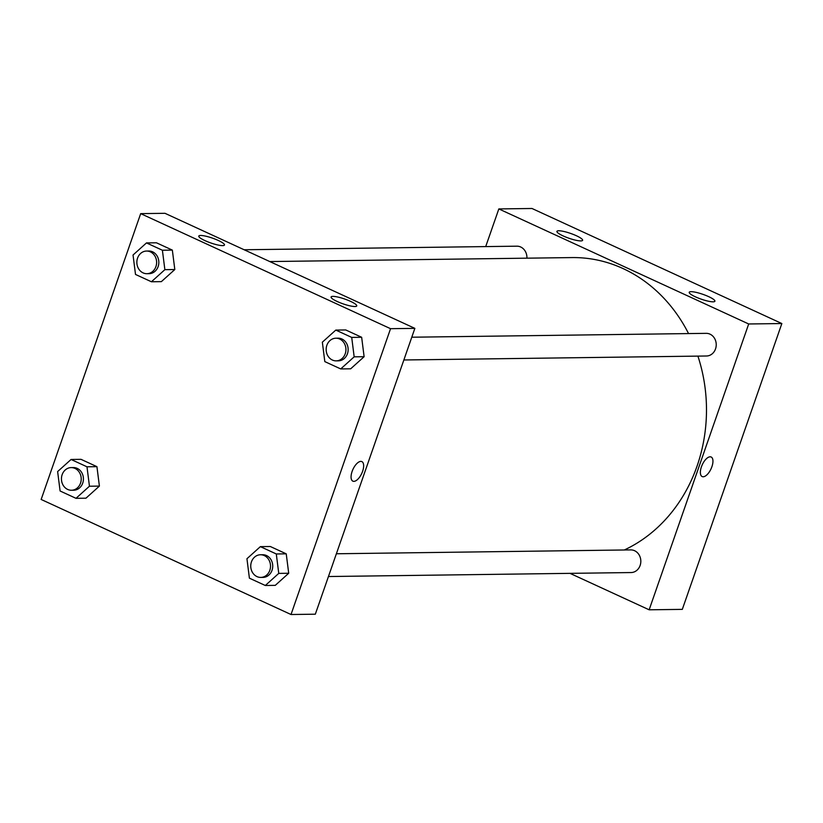 <?xml version="1.0" encoding="UTF-8"?>
<svg xmlns="http://www.w3.org/2000/svg" width="823" height="823" viewBox="0 0 823 823"><rect width="100%" height="100%" fill="white"/><g stroke="black" fill="none" stroke-linecap="round" stroke-linejoin="round"><path stroke-width="1.23" d="M649.152 609.802L682.318 609.37L781.85 323.542L531.987 208.486L498.831 208.929L748.693 323.974L649.152 609.802L570 573.353M328.449 576.532L631.087 572.551A11.327 9.886 -90.8 0 0 640.664 563.313A11.327 9.886 -90.8 0 0 634.595 550.721A11.327 9.886 -90.8 0 0 630.788 549.898L336.37 553.766M403.856 359.98L706.494 355.999A11.327 9.886 -90.8 0 0 716.072 346.761A11.327 9.886 -90.8 0 0 710.012 334.159A11.327 9.886 -90.8 0 0 706.206 333.346L411.788 337.214M485.714 246.581L498.831 208.929M526.915 258.175A11.327 9.886 -90.8 0 0 516.895 246.18L244.153 249.76M624.318 549.98A151.792 132.493 -90.8 0 0 697.081 466.044A151.792 132.493 -90.8 0 0 697.904 356.112M688.553 333.572A151.792 132.493 -90.8 0 0 571.995 257.578L269.769 261.56M558.755 230.759A13.59 2.551 -160.8 0 1 573.621 234.555A13.59 2.551 -160.8 0 1 582.612 240.306A13.59 2.551 -160.8 0 1 563.148 235.923A13.59 2.551 -160.8 0 1 556.934 231.366A13.59 2.551 -160.8 0 1 558.755 230.759M713.078 301.825A13.59 2.551 -160.8 0 1 695.425 296.836A13.59 2.551 -160.8 0 1 689.221 292.278A13.59 2.551 -160.8 0 1 702.893 294.336A13.59 2.551 -160.8 0 1 714.899 301.218A13.59 2.551 -160.8 0 1 713.078 301.825M748.693 323.974L781.85 323.542L531.987 208.486M710.136 456.806A10.761 4.845 -65.3 0 1 711.165 457.012A10.761 4.845 -65.3 0 1 711.062 468.812A10.761 4.845 -65.3 0 1 702.153 476.558A10.761 4.845 -65.3 0 1 701.803 465.808A10.761 4.845 -65.3 0 1 710.136 456.806M781.85 323.542L682.318 609.37M702.153 476.558A10.761 4.845 114.7 0 0 711.062 468.812A10.761 4.845 114.7 0 0 711.154 457.012M414.864 328.367L165.001 213.311L140.682 213.63L390.544 328.686L414.864 328.367L315.332 614.195L291.013 614.514L41.15 499.458L140.682 213.63M200.617 235.471A13.59 2.551 -160.8 0 1 215.482 239.256A13.59 2.551 -160.8 0 1 224.473 245.017A13.59 2.551 -160.8 0 1 204.999 240.635A13.59 2.551 -160.8 0 1 198.796 236.078A13.59 2.551 -160.8 0 1 200.617 235.471M354.939 306.526A13.59 2.551 -160.8 0 1 337.286 301.537A13.59 2.551 -160.8 0 1 331.083 296.98A13.59 2.551 -160.8 0 1 344.755 299.047A13.59 2.551 -160.8 0 1 356.75 305.919A13.59 2.551 -160.8 0 1 354.939 306.526M286.239 553.838L270.335 546.513L286.239 553.838L288.708 573.261L286.239 553.838L276.291 553.961L278.76 573.394L265.315 585.492L249.4 578.168L246.941 558.735L260.377 546.637L276.291 553.961M275.263 585.359L288.708 573.261L275.263 585.359L265.315 585.492M96.929 466.662L81.024 459.337L96.929 466.662L99.398 486.095L96.929 466.662L86.981 466.795L89.45 486.218L76.004 498.327L60.1 490.992L57.631 471.569L71.076 459.471L86.981 466.795M85.952 498.193L99.398 486.095L85.952 498.193L76.004 498.327M172.346 250.11L156.432 242.785L172.346 250.11L174.815 269.533L172.346 250.11L162.398 250.243L164.867 269.666L151.422 281.764L135.507 274.44L133.038 255.017L146.484 242.919L162.398 250.243M161.37 281.631L174.815 269.533L161.37 281.631L151.422 281.764M390.544 328.686L291.013 614.514M364.116 356.709L361.657 337.276L345.742 329.951L361.657 337.276L364.116 356.709L350.68 368.807L364.116 356.709L354.168 356.832L340.722 368.93L324.818 361.606L322.349 342.183L335.794 330.085L351.709 337.409L354.168 356.832M352.11 471.445A10.761 4.845 -65.3 0 1 361.863 461.6A10.761 4.845 -65.3 0 1 361.76 473.41A10.761 4.845 -65.3 0 1 352.861 481.157A10.761 4.845 -65.3 0 1 352.11 471.445M352.861 481.157A10.761 4.845 114.7 0 0 361.76 473.41A10.761 4.845 114.7 0 0 361.863 461.6M260.788 577.417L263 577.396A11.327 9.886 -90.8 0 0 272.032 570.298A11.327 9.886 -90.8 0 0 262.702 554.733L260.49 554.764A11.327 9.886 -90.8 0 0 250.748 566.224A11.327 9.886 -90.8 0 0 260.788 577.417A11.327 9.886 -90.8 0 0 269.821 570.329A11.327 9.886 -90.8 0 0 260.49 554.764M260.377 546.637L270.335 546.513M278.76 573.394L288.708 573.261M71.478 490.251L73.689 490.22A11.327 9.886 -90.8 0 0 82.722 483.122A11.327 9.886 -90.8 0 0 73.391 467.567L71.179 467.598A11.327 9.886 -90.8 0 0 61.447 479.058A11.327 9.886 -90.8 0 0 71.478 490.251A11.327 9.886 -90.8 0 0 80.52 483.152A11.327 9.886 -90.8 0 0 71.179 467.598M71.076 459.471L81.024 459.337M89.45 486.218L99.398 486.095M336.196 360.865L338.407 360.834A11.327 9.886 -90.8 0 0 347.45 353.736A11.327 9.886 -90.8 0 0 338.109 338.181L335.897 338.212A11.327 9.886 -90.8 0 0 326.165 349.672A11.327 9.886 -90.8 0 0 336.196 360.865A11.327 9.886 -90.8 0 0 345.238 353.767A11.327 9.886 -90.8 0 0 335.897 338.212M335.794 330.085L345.742 329.951M351.709 337.409L361.657 337.276M340.722 368.93L350.68 368.807M146.895 273.699L149.107 273.668A11.327 9.886 -90.8 0 0 158.139 266.57A11.327 9.886 -90.8 0 0 148.809 251.015L146.597 251.046A11.327 9.886 -90.8 0 0 136.855 262.496A11.327 9.886 -90.8 0 0 146.895 273.699A11.327 9.886 -90.8 0 0 155.928 266.601A11.327 9.886 -90.8 0 0 146.597 251.046M146.484 242.919L156.432 242.785M164.867 269.666L174.815 269.533"/></g></svg>
